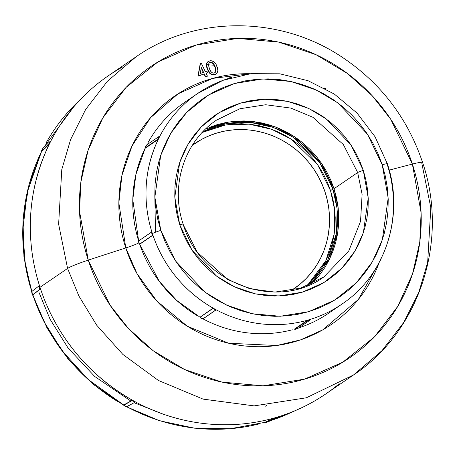 <?xml version="1.0" encoding="UTF-8"?>
<svg xmlns="http://www.w3.org/2000/svg" width="455" height="455" viewBox="0 0 455 455"><rect width="100%" height="100%" fill="white"/><g stroke="black" fill="none" stroke-linecap="round" stroke-linejoin="round"><path stroke-width="0.68" d="M88.259 260.135L79.545 211.45L80.865 182.085L88.105 150.309L102.87 117.839L126.171 87.326L157.828 62.034L196.048 45.073L237.612 38.391L278.699 42.122L315.992 54.674L347.41 73.46L372.213 95.738L390.709 119.227L412.384 164.073A24.087 2.104 -18 0 1 422.61 162.543A24.087 2.104 162 0 0 412.384 164.073A551.574 48.23 162 0 0 389.213 170.136A551.574 48.23 -18 0 1 412.384 164.073A176.301 168.327 55.6 0 0 196.048 45.073A176.301 168.327 55.6 0 0 88.259 260.135A176.301 168.327 55.6 0 0 304.594 379.134A176.301 168.327 55.6 0 0 412.384 164.073L421.097 212.764L419.777 242.123L412.537 273.899L397.772 306.369L374.471 336.882L342.814 362.174L304.594 379.134L263.03 385.823L221.943 382.092L184.65 369.534L153.233 350.748L128.429 328.476L109.939 304.986L88.259 260.135A551.574 48.23 -18 0 1 125.79 247.941A14.452 1.263 162 0 0 138.855 242.851A14.452 1.263 -18 0 1 125.79 247.941A551.574 48.23 162 0 0 88.259 260.135A24.087 2.104 162 0 0 67.59 268.433A24.087 2.104 -18 0 1 88.259 260.135M421.848 163.436L430.817 207.685L427.654 262.353L418.833 292.309L403.807 322.373L381.984 350.674L353.495 374.988L306.351 397.789L254.123 405.888L203.084 399.115L158.408 380.46L122.833 354.399L96.688 325.188L78.84 295.921L67.59 268.433L58.627 224.19L61.789 169.516L70.605 139.566L85.637 109.496L107.46 81.2L135.943 56.886L107.46 81.2L85.637 109.496L70.605 139.566L61.789 169.516L58.627 224.19L67.59 268.433L40 287.304L67.59 268.433L78.84 295.921L96.688 325.188L122.833 354.399L158.408 380.46L203.084 399.115L254.123 405.888L306.351 397.789L353.495 374.988L325.905 393.859M214.225 65.224L206.405 64.656M32.299 293.299L25.292 264.526L22.75 230.662L27.215 192.34L41.524 151.583M216.347 120.222L239.944 108.739L265.703 104.747L290.87 108.085L312.898 117.288L343.337 144.542L357.681 172.53A4.817 0.421 -18 0 1 363.295 170.409L351.015 145.008L326.497 119.096L308.712 108.455L287.588 101.346L264.321 99.235L240.786 103.018L219.139 112.624L201.212 126.945L188.017 144.229L179.662 162.617L174.811 197.237L179.748 224.804A4.817 0.421 -18 0 1 183.143 224.122A4.817 0.421 -18 0 1 182.99 224.304L197.339 252.292L227.779 279.546L249.806 288.743L274.974 292.087L300.732 288.095L323.977 276.845C277.021 311.817 199.995 283.146 183.143 224.127A4.817 0.421 162 0 0 179.748 224.804L183.2 233.95L187.505 242.737L192.619 251.092L198.494 258.935L205.069 266.181L212.286 272.772L220.072 278.636L228.359 283.721L237.055 287.981L246.087 291.365L255.363 293.85L264.793 295.403L274.291 296.017L283.761 295.682L293.111 294.408L302.251 292.195L311.101 289.073L319.569 285.069L327.572 280.223L335.034 274.587L341.887 268.205L348.058 261.142L353.495 253.469L358.148 245.256L361.958 236.589L364.904 227.54L366.946 218.207L368.067 208.674L368.266 199.034L367.526 189.382L365.865 179.81L363.295 170.409L359.842 161.269L355.537 152.476L350.418 144.121L344.549 136.278L337.968 129.032L330.751 122.441L322.965 116.577L314.684 111.492L305.982 107.232L296.956 103.848L287.679 101.368L278.244 99.81L268.751 99.196L259.282 99.531L249.931 100.811L240.786 103.018L231.942 106.14L223.473 110.144L215.471 114.99L208.003 120.626L201.155 127.008L194.979 134.071L189.542 141.744L184.895 149.957L181.079 158.624L178.138 167.673L176.096 177.006L174.97 186.539L174.777 196.179L175.516 205.831L177.177 215.403L179.748 224.804L192.021 250.204L216.54 276.117L234.331 286.758L255.448 293.867L278.716 295.977L302.251 292.195L323.897 282.589L341.824 268.268L355.019 250.984L363.38 232.602L368.226 197.982L363.295 170.409A4.817 0.421 162 0 0 357.681 172.53L362.106 194.348L360.548 221.306L348.786 250.904L323.977 276.845L348.786 250.904L360.548 221.306L362.106 194.348L357.681 172.53L334.033 188.7L357.681 172.53L343.337 144.542L312.898 117.288L290.87 108.085L265.703 104.747L239.944 108.739L216.699 119.984C184.434 141.295 170.051 185.731 183.143 224.127M199.034 92.536A127.656 121.883 55.6 0 0 158.983 137.893C140.595 175.42 144.929 210.625 152.402 233.597A7.223 0.631 -18 0 1 160.814 230.418L154.865 197.157L160.712 155.394L170.796 133.218L186.715 112.374L208.339 95.095L234.444 83.51L262.836 78.943L290.904 81.49L316.379 90.067L337.837 102.898L367.418 134.162L382.223 164.795A7.223 0.631 -18 0 1 387.319 163.766A7.223 0.631 -18 0 1 387.091 164.039A127.656 121.883 -124.4 0 1 380.511 259.748L380.755 259.214M197.97 316.066A127.656 121.883 55.6 0 1 139.651 244.085L159.25 281.321L176.614 300.363L200.069 317.277A1.683 0.444 26.6 0 1 200.115 317.22L212.684 308.405L214.555 308.934A127.656 121.883 -124.4 0 1 152.402 233.597A127.656 121.883 -124.4 0 1 158.983 137.893A127.656 121.883 -124.4 0 1 197.567 93.525A127.656 121.883 -124.4 0 1 230.452 77.873L229.826 78.072M379.265 262.308L358.33 299.498L322.811 329.824L300.59 339.862L276.68 345.516L228.637 343.246L187.25 326.184L156.759 300.983L137.035 273.683L125.79 247.941A138.479 132.217 -124.4 0 1 250.295 73.733L212.576 78.408L178.064 93.821L150.588 117.646L131.967 146.083L121.929 175.402L118.852 202.924L125.79 247.941A138.479 132.217 -124.4 0 0 251.638 346.528A138.479 132.217 -124.4 0 0 379.436 261.841M330.54 190.662L332.929 189.03L337.127 208.817L336.507 233.04L327.748 260.044L308.126 285.41L312.812 280.928L318.614 274.291L323.721 267.079L328.089 259.367L331.672 251.217L334.436 242.72L336.359 233.944L337.417 224.992L337.599 215.932L336.905 206.86L335.341 197.862L332.929 189.03L330.54 190.662L327.293 182.074L323.249 173.816L318.443 165.961L312.921 158.596L306.744 151.782L299.959 145.589L292.645 140.077L284.858 135.3L276.685 131.302L268.2 128.117L259.481 125.785L250.62 124.323L241.696 123.749L232.801 124.061L224.014 125.261L215.42 127.337L202.191 132.479L225.162 125.057L249.152 124.169L271.709 129.322L291.035 139.008L317.653 164.812L330.54 190.662L334.709 210.153L334.226 233.978L325.905 260.59L307.074 285.837L316.225 275.923L321.332 268.717L325.7 260.999L329.284 252.849L332.048 244.352L333.97 235.582L335.028 226.624L335.21 217.564L334.516 208.492L332.952 199.5L330.54 190.662M311.493 283.937L329.841 258.497L337.86 231.919L338.23 208.168L334.033 188.7L321.145 162.754L294.63 136.779L275.372 126.917L252.849 121.485L228.774 122.008L205.563 129.049M110.394 74.381A192.692 183.974 55.6 0 0 49.936 142.842C22.181 199.483 28.728 252.627 40 287.304A192.692 183.974 -124.4 0 1 49.936 142.842A192.692 183.974 -124.4 0 1 84.471 95.379A192.692 183.974 -124.4 0 1 122.594 66.976M192.323 145.304A87.934 83.953 -124.4 0 1 325.132 192.266A87.934 83.953 -124.4 0 1 291.541 290.381L300.243 284.022L306.278 278.403L311.715 272.181L316.504 265.424L320.599 258.19L323.954 250.557L326.548 242.589L328.345 234.365L329.335 225.97L329.511 217.479L328.857 208.981L327.395 200.547L325.132 192.266L322.089 184.218L318.295 176.472L313.791 169.112L308.621 162.207L302.825 155.82L296.472 150.019L289.613 144.855L282.316 140.373L274.655 136.625L266.698 133.645L258.531 131.455L250.227 130.084L241.861 129.544L233.523 129.84L225.282 130.966L217.234 132.911L209.436 135.664L201.98 139.19L192.323 145.304M325.467 89.038L324.341 88.424M231.015 77.72L231.424 77.64M184.343 102.574A127.656 121.883 55.6 0 0 147.727 143.177M159.335 137.091L157.851 139.634L145.35 148.108M138.638 240.962L132.797 199.677L135.863 174.623L145.208 148.046A127.656 121.883 55.6 0 0 137.984 238.778M152.067 232.795L151.475 232.283L152.402 233.597L152.516 235.474L140.117 243.954L152.516 235.474L140.117 243.954L139.554 244.051L139.048 243.34L138.712 240.871L151.111 232.391L138.712 240.871A1.683 0.478 73.5 0 0 138.821 242.748A1.683 0.478 73.5 0 0 139.708 244.085L140.077 243.977M200.24 317.05L212.684 308.405L200.115 317.22L212.513 308.746L214.39 309.263L215.488 310.185L203.044 318.83L200.638 317.982L200.069 317.391L200.285 316.879L200.422 317.323L200.285 316.879M294.641 329.05L307.074 320.496L309.042 319.763A127.656 121.883 -124.4 0 1 214.555 308.934L215.613 310.009L215.272 309.4M202.97 318.864A127.656 121.883 55.6 0 0 292.303 329.79M341.927 304.111A127.656 121.883 -124.4 0 1 309.042 319.763L310.219 319.507M297.826 328.197A127.656 121.883 55.6 0 0 328.703 313.159M380.198 260.328L379.868 260.857M76.298 103.41A190.645 182.017 55.6 0 0 46.023 143.035M50.351 141.92L48.878 144.622L41.741 151.504L41.399 151.316L48.537 144.434L48.878 144.622L41.741 151.504L41.377 151.117L42.861 148.41L49.993 141.528L49.601 142.654L48.537 144.434L41.399 151.316M41.576 151.481A190.645 182.017 55.6 0 0 29.967 285.592M39.591 286.332L39.153 285.962L40 287.304L40.194 289.158L32.794 294.743A190.645 182.017 55.6 0 0 118.34 401.896M126.541 406.753L134.743 402.362L126.797 406.736L124.425 405.814L123.84 405.268L124.039 404.785L131.99 400.411L124.005 404.927L131.99 400.411L133.821 401.014A192.692 183.974 -124.4 0 1 40 287.304C51.261 321.986 77.367 369.329 133.821 401.014L134.686 401.589M126.803 406.719A190.645 182.017 55.6 0 0 259.014 423.952M268.052 421.796L277.669 417.468L268.342 421.688L265.191 422.644L265.117 422.234L265.242 422.604L274.57 418.39L274.45 418.014L265.117 422.234L276.447 417.366A192.692 183.974 -124.4 0 1 133.821 401.014A192.692 183.974 55.6 0 0 276.447 417.366L277.402 417.099M268.24 421.37A190.645 182.017 55.6 0 0 288.663 413.629M339.248 383.764A192.692 183.974 -124.4 0 1 299.117 408.92A192.692 183.974 -124.4 0 1 276.447 417.366A192.692 183.974 55.6 0 0 323.863 395.23M214.407 74.796L214.965 74.631M212.496 74.847L210.364 73.852M209.988 73.539L209.283 72.806M208.902 72.299L207.281 68.967M212.366 74.819L209.71 73.272L208.259 71.23L206.763 67.368M206.684 67.044L206.542 63.734M206.411 65.48L206.394 64.894M207.287 68.984L206.433 64.309L207.014 62.585L208.208 61.397L207.014 62.585M214.896 62.619L212.189 60.833L208.999 60.953L206.962 63.012L206.655 65.315L207.531 68.813L209.954 73.107L212.11 74.512L213.384 74.757L216.068 74.023L215.016 74.609M207.355 72.857A532.088 39.306 159.4 0 0 206.092 73.3A532.088 39.306 159.4 0 1 207.355 72.857L207.599 72.692A552.506 159.136 -109.3 0 0 206.883 71.162A532.612 39.34 159.4 0 0 205.341 71.697A552.518 159.176 -109.4 0 0 201.19 62.989A529.802 38.749 159.2 0 0 200.513 63.228A545.846 106.68 105.9 0 1 198.187 75.996L197.942 76.167A544.874 106.487 -74.1 0 0 200.263 63.399L200.513 63.228L200.263 63.399A544.874 106.487 -74.1 0 1 197.942 76.167L198.187 75.996A533.089 39.284 -20.6 0 1 204.289 73.852A552.535 159.204 70.6 0 1 205.66 76.77A533.971 39.267 -20.7 0 1 207.435 76.144A552.518 159.199 -109.4 0 0 206.064 73.227A533.084 39.38 -20.6 0 1 207.599 72.692L207.355 72.857M207.19 76.315A532.976 39.193 159.3 0 0 205.415 76.935A551.568 158.926 -109.4 0 0 204.045 74.023A532.088 39.21 159.4 0 0 197.942 76.167A532.088 39.21 159.4 0 1 204.045 74.023L204.289 73.852L204.045 74.023A551.568 158.926 -109.4 0 1 205.415 76.935L205.66 76.77L205.415 76.935A532.976 39.193 159.3 0 1 207.19 76.315L207.435 76.144L207.19 76.315M387.256 164.676L387.336 165.256M184.457 102.494L197.68 93.451L223.024 80.325L250.904 73.659L279.797 73.807L308.126 80.74L334.357 94.083L357.073 113.096L375.051 136.756L387.324 163.777A7.223 0.631 162 0 0 382.223 164.795L388.178 198.056L382.325 239.819L372.241 261.995L356.328 282.839L334.704 300.118L308.592 311.703L280.2 316.271L252.133 313.723L226.658 305.146L205.199 292.315L175.624 261.051L160.814 230.418L157.714 219.077L155.712 207.525L154.819 195.883L155.053 184.258L156.412 172.758L158.875 161.497L162.424 150.588L167.025 140.129L172.633 130.221L179.19 120.967L186.641 112.448L194.905 104.752L203.908 97.944L213.56 92.103L223.775 87.275L234.444 83.51L245.478 80.842L256.757 79.301L268.177 78.897L279.632 79.636L291.012 81.513L302.2 84.511L313.091 88.594L323.585 93.724L333.578 99.861L342.973 106.936L351.675 114.882L359.609 123.629L366.696 133.088L372.867 143.166L378.06 153.773L382.223 164.795L385.322 176.136L387.33 187.688L388.217 199.33L387.984 210.955L386.631 222.455L384.162 233.716L380.613 244.625L376.012 255.084L370.41 264.992L363.846 274.246L356.401 282.765L348.138 290.466L339.134 297.269L329.477 303.11L319.268 307.938L308.592 311.703L297.564 314.371L286.28 315.912L274.86 316.316L263.405 315.577L252.03 313.7L240.843 310.702L229.946 306.619L219.452 301.489L209.465 295.352L200.069 288.277L191.362 280.331L183.428 271.584L176.347 262.125L170.176 252.047L164.983 241.446L160.814 230.418A7.223 0.631 162 0 0 152.402 233.597C159.859 256.575 177.154 287.941 214.555 308.934A127.656 121.883 55.6 0 0 309.042 319.763A127.656 121.883 55.6 0 0 340.459 305.1M313.66 281.781L319.535 275.059L324.711 267.756L329.136 259.942L332.764 251.689L335.562 243.078L337.508 234.194L338.577 225.123L338.765 215.949L338.065 206.763L336.478 197.652L334.033 188.7L330.745 180.004L326.65 171.637L321.782 163.686L316.191 156.219L309.935 149.32L303.064 143.052L295.653 137.467L287.77 132.627L279.489 128.577L270.896 125.352L262.069 122.992L253.088 121.513L244.051 120.928L235.042 121.246L226.141 122.463L217.439 124.568L209.016 127.537M202.97 131.649L209.493 128.64L217.808 125.705L226.402 123.629L235.189 122.429L244.085 122.116L253.008 122.691L261.87 124.152L270.589 126.484L279.074 129.669L287.247 133.668L295.033 138.445L302.348 143.956L309.133 150.15L315.309 156.964L320.832 164.329L325.638 172.178L329.682 180.442L332.929 189.03L319.859 162.924L292.77 136.949L273.102 127.332L250.216 122.412L225.987 123.709L202.97 131.649M154.819 195.786L155.485 232.209M185.811 101.584A127.656 121.883 55.6 0 0 159.984 124.966M123.862 405.104L88.355 379.635L62.153 350.896L44.175 321.986L32.777 294.755L40.194 289.158L33.158 294.635L32.629 294.721L31.941 293.407L31.759 291.547L38.794 286.07L39.181 286.354L39.83 289.266L32.794 294.743M38.903 292.212L50.067 319.222L68.068 347.99L94.697 376.461L131.046 401.173M134.088 402.721L162.975 414.061M266.767 405.354L265.76 406.309M206.712 63.182L207.309 62.176M217.763 69.132L216.023 64.212L213.878 61.692L210.887 60.623L208.06 61.493M208.453 61.232L206.962 63.012L206.729 65.901L207.975 69.951L209.954 73.107L212.11 74.512L214.646 74.631L216.773 73.409L217.786 71.207M198.187 75.996A533.089 39.284 -20.6 0 1 204.289 73.852A552.535 159.204 70.6 0 1 205.66 76.77A533.971 39.267 -20.7 0 1 207.435 76.144A552.518 159.199 -109.4 0 0 206.064 73.227A533.084 39.38 -20.6 0 1 207.599 72.692A552.506 159.136 -109.3 0 0 206.883 71.162A532.612 39.34 159.4 0 0 205.341 71.697A552.518 159.176 -109.4 0 0 201.19 62.989A529.802 38.749 159.2 0 0 200.513 63.228A545.846 106.68 105.9 0 1 198.187 75.996M200.314 73.465A546.563 109.854 -75.6 0 0 201.246 67.437A552.535 159.193 70.6 0 1 203.567 72.322A532.612 39.335 159.4 0 0 200.314 73.465A546.563 109.854 -75.6 0 0 201.246 67.437A552.535 159.193 70.6 0 1 203.567 72.322A532.612 39.335 159.4 0 0 200.314 73.465M215.829 74.171L217.143 72.931L217.848 70.673L217.433 67.676L216.023 64.212M210.216 62.312L211.643 62.381L212.917 63.074L214.976 66.106L215.988 70.781L215.602 72.055L214.595 72.959L213.213 73.13L211.899 72.584L210.631 71.23L209.63 69.234L208.532 65.435L208.868 63.359L209.795 62.466L211.171 62.272L213.588 63.745L214.589 65.287L216.006 70.326L215.602 72.055L214.146 73.113L212.309 72.828L210.898 71.606L209.311 68.409L208.509 65.008L208.868 63.359L210.216 62.312M203.288 72.419A551.568 158.92 -109.4 0 0 201.167 67.954M213.64 64.297L215.061 67.118L215.306 66.948L216.006 70.326L215.676 71.395L215.34 67.949L213.861 64.616M213.338 63.916L211.854 62.716L209.971 62.477L211.854 62.716L213.338 63.916M214.993 72.72L214.595 72.959M209.425 62.705L209.795 62.466M267.574 421.961L265.788 422.507M265.384 422.61L274.57 418.39L277.669 417.468M126.103 406.645L123.868 405.126L131.819 400.753L133.656 401.35L134.743 402.362M31.759 291.547L38.794 286.07L39.648 287.406L40 287.304L39.648 287.406L39.83 289.266L40.267 288.47M42.861 148.41L49.993 141.528L49.601 142.654L49.936 142.842L49.601 142.654L48.537 144.434L48.878 144.622L49.936 142.842M275.235 417.741L274.45 418.014L274.57 418.39L276.56 417.73L276.43 417.366L276.56 417.73L277.721 417.428L277.613 417.059M265.117 422.234L265.242 422.604M132.706 400.514L131.99 400.411L131.819 400.753L133.656 401.35L133.821 401.014L133.656 401.35L134.777 402.22M39.323 285.985L38.863 286.047M32.407 294.459L31.668 291.769M41.377 151.117L42.673 148.643M387.694 165.148L386.96 162.89M387.66 164.829A1.683 0.478 -106.5 0 0 387.45 163.936L387.45 163.936A1.683 0.478 -106.5 0 0 387.114 163.146M381.245 258.741L379.55 261.773L381.159 258.758M309.042 319.763L307.074 320.496L307.199 320.872L309.161 320.127L309.042 319.763L309.161 320.127L310.299 319.95L297.9 328.43L294.959 329.414L294.681 328.976L307.074 320.496L307.199 320.872L294.8 329.352L307.199 320.872L310.299 319.95L297.9 328.43L294.749 329.414L294.84 329.045M214.754 309.047L214.39 309.263A1.683 0.444 26.6 0 1 215.488 310.299A1.683 0.444 26.6 0 1 215.437 310.355L203.044 318.83A1.683 0.444 26.6 0 1 201.167 318.312A1.683 0.444 26.6 0 1 200.069 317.277L200.245 316.93M151.515 232.26L151.151 232.368A1.683 0.478 73.5 0 0 151.111 232.391L152.044 233.705L152.152 235.582L139.753 244.062A1.683 0.478 73.5 0 1 139.708 244.085M158.971 137.916L158.647 137.706L158.966 136.534L157.504 139.446L145.105 147.926L145.452 148.114L157.851 139.634L157.504 139.446L145.105 147.926L146.567 145.014L158.966 136.534L146.567 145.014L145.424 146.755L145.02 147.943L145.452 148.114M228.364 78.254L230.332 77.509L228.364 78.254M231.464 77.333L230.332 77.509L230.44 77.845L230.332 77.509L231.464 77.333M326.013 89.026L323.949 87.889M380.898 258.798L380.511 259.748M215.613 310.009L215.471 309.582M213.685 308.536L212.684 308.405L212.513 308.746A1.683 0.444 26.6 0 1 214.39 309.263L214.362 308.831M139.668 243.692L140.117 243.954L139.668 243.692M152.47 233.842L152.044 233.705A1.683 0.478 73.5 0 1 152.152 235.582L152.516 235.474L152.618 234.501M151.157 232.368A1.683 0.478 73.5 0 1 152.044 233.705L152.311 233.352M158.983 137.893L158.647 137.706L157.504 139.446L157.851 139.634L158.414 138.9M229.235 78.288L230.452 77.873M323.778 88.225L324.938 88.708M325.973 88.987A1.683 0.444 -153.4 0 0 325.103 88.372L325.103 88.372A1.683 0.444 -153.4 0 0 323.988 87.9M353.495 374.988C419.88 331.103 449.159 240.2 422.615 162.56C407.543 117.788 380.352 82.418 341.034 56.448C279.194 15.487 194.956 15.447 135.943 56.886L108.353 75.757M31.679 292.252L23.933 256.586L23.012 220.345L28.949 184.861L41.541 151.458M43.31 147.972L76.178 103.53L84.351 95.499M387.324 163.777C404.91 215.255 385.556 275.286 341.813 304.19L328.584 313.233M270.901 420.528L288.351 413.766L298.804 409.062M265.146 422.308L230.361 428.729L194.757 428.212L159.642 420.778L126.319 406.707M123.925 405.399L93.736 384.663L67.806 358.574L47.092 328.118L32.379 294.413M134.953 401.981L134.782 402.322M123.834 405.166L123.999 404.825M39.187 285.945L38.829 286.053M32.76 294.76L33.124 294.652M50.397 141.681L50.056 141.494M41.337 151.35L41.678 151.538M380.898 258.548L381.245 258.736M294.749 329.414L294.624 329.039M310.23 319.518L310.35 319.893M215.653 309.963L215.482 310.304M145.026 147.949L145.367 148.137M159.392 136.705L159.045 136.511M231.64 77.646L231.521 77.27"/></g></svg>
